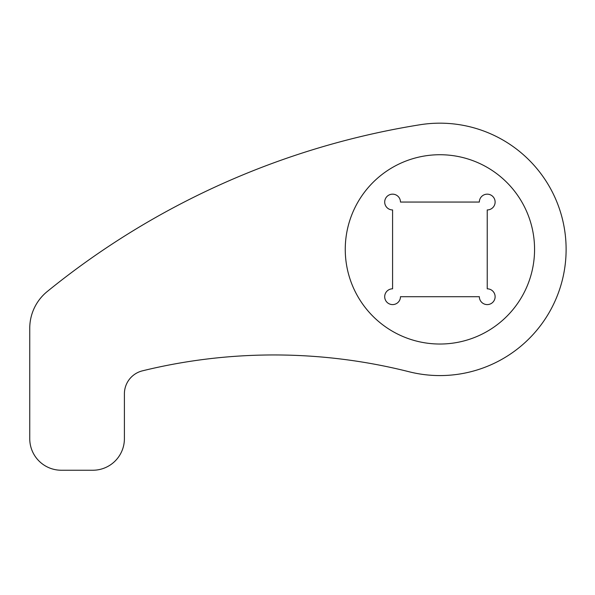 <?xml version="1.0" encoding="UTF-8"?>
<svg xmlns="http://www.w3.org/2000/svg" width="595" height="595" viewBox="0 0 595 595"><rect width="100%" height="100%" fill="white"/><g stroke="black" fill="none" stroke-linecap="round" stroke-linejoin="round"><path stroke-width="0.89" d="M534.563 249.379A94.65 94.65 0 0 0 439.913 154.73A94.65 94.65 0 0 0 345.256 249.379A94.65 94.65 0 0 0 439.913 344.029A94.65 94.65 0 0 0 534.563 249.379M400.472 202.055A7.891 7.891 0 0 0 392.581 194.163A7.891 7.891 0 0 0 384.697 202.055A7.891 7.891 0 0 0 392.581 209.938L392.581 288.82A7.891 7.891 0 0 0 384.697 296.704A7.891 7.891 0 0 0 392.581 304.595A7.891 7.891 0 0 0 400.472 296.704L479.347 296.704A7.891 7.891 0 0 0 487.238 304.595A7.891 7.891 0 0 0 495.122 296.704A7.891 7.891 0 0 0 487.238 288.82L487.238 209.938A7.891 7.891 0 0 0 495.122 202.055A7.891 7.891 0 0 0 487.238 194.163A7.891 7.891 0 0 0 479.347 202.055L400.472 202.055M124.4 438.686L124.4 393.823A23.666 23.666 0 0 1 142.428 370.841A552.138 552.138 0 0 1 409.025 371.741A126.207 126.207 0 0 0 565.994 254.95A126.207 126.207 0 0 0 419.944 124.764A788.769 788.769 0 0 0 47.228 291.535A47.325 47.325 0 0 0 29.75 328.254L29.75 438.686A31.55 31.55 0 0 0 61.3 470.236L92.85 470.236A31.55 31.55 0 0 0 124.4 438.686"/></g></svg>
